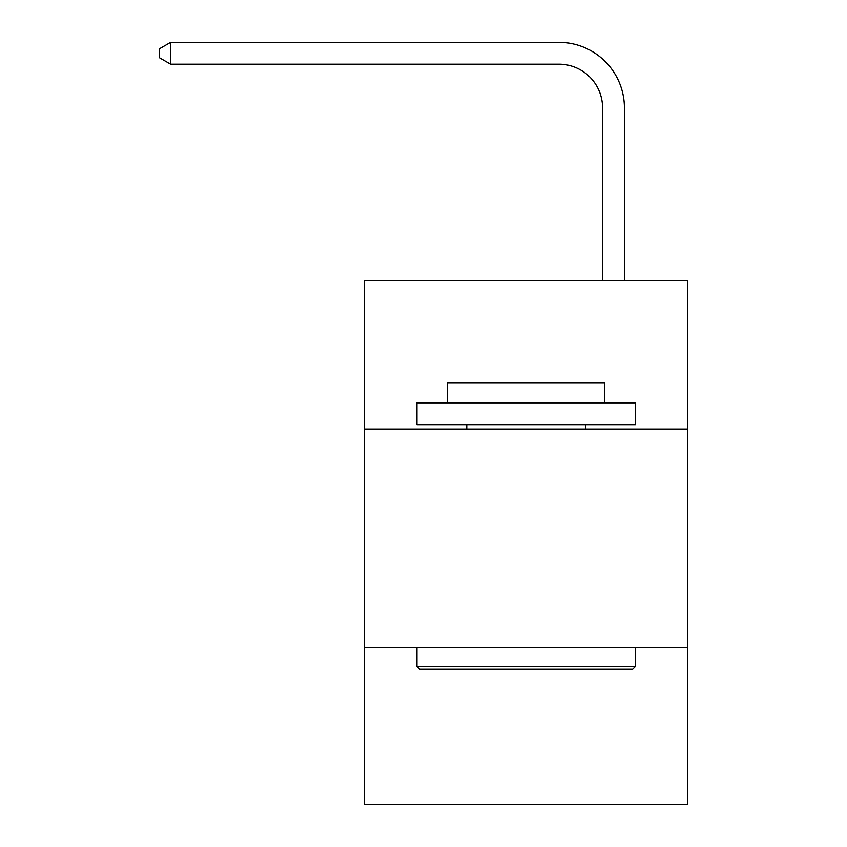 <?xml version="1.0" encoding="UTF-8"?>
<svg xmlns="http://www.w3.org/2000/svg" width="847" height="847" viewBox="0 0 847 847"><rect width="100%" height="100%" fill="white"/><g stroke="black" fill="none" stroke-linecap="round" stroke-linejoin="round"><path stroke-width="1.27" d="M364.538 429.048L687.732 429.048L687.732 280.548L364.538 280.548L364.538 804.65L687.732 804.65L687.732 647.426L364.538 647.426M687.732 647.426L687.732 429.048M602.566 280.548L602.566 107.865A43.673 43.673 0 0 0 558.893 64.192L170.628 64.192L159.268 57.638L159.268 48.904L170.628 42.35L558.893 42.35A65.515 65.515 0 0 1 624.408 107.865L624.408 280.548M419.572 669.257L416.946 666.642L635.324 666.642L632.698 669.257L419.572 669.257M635.324 402.844L635.324 424.675L416.946 424.675L416.946 402.844L635.324 402.844M447.523 402.844L447.523 382.749L604.747 382.749L604.747 402.844M635.324 647.426L635.324 666.642M416.946 647.426L416.946 666.642M585.531 424.675L585.531 429.048M466.739 424.675L466.739 429.048M602.566 107.865A43.673 43.673 0 0 0 558.893 64.192A43.673 43.673 0 0 1 602.566 107.865A43.673 43.673 0 0 0 558.893 64.192A43.673 43.673 0 0 1 602.566 107.865A43.673 43.673 0 0 0 558.893 64.192A43.673 43.673 0 0 1 602.566 107.865A43.673 43.673 0 0 0 558.893 64.192A43.673 43.673 0 0 1 602.566 107.865A43.673 43.673 0 0 0 558.893 64.192A43.673 43.673 0 0 1 602.566 107.865A43.673 43.673 0 0 0 558.893 64.192A43.673 43.673 0 0 1 602.566 107.865A43.673 43.673 0 0 0 558.893 64.192A43.673 43.673 0 0 1 602.566 107.865A43.673 43.673 0 0 0 558.893 64.192A43.673 43.673 0 0 1 602.566 107.865A43.673 43.673 0 0 0 558.893 64.192A43.673 43.673 0 0 1 602.566 107.865A43.673 43.673 0 0 0 558.893 64.192A43.673 43.673 0 0 1 602.566 107.865A43.673 43.673 0 0 0 558.893 64.192A43.673 43.673 0 0 1 602.566 107.865A43.673 43.673 0 0 0 558.893 64.192A43.673 43.673 0 0 1 602.566 107.865A43.673 43.673 0 0 0 558.893 64.192A43.673 43.673 0 0 1 602.566 107.865A43.673 43.673 0 0 0 558.893 64.192A43.673 43.673 0 0 1 602.566 107.865A43.673 43.673 0 0 0 558.893 64.192A43.673 43.673 0 0 1 602.566 107.865A43.673 43.673 0 0 0 558.893 64.192M170.628 64.192L170.628 42.35L558.893 42.35"/></g></svg>
